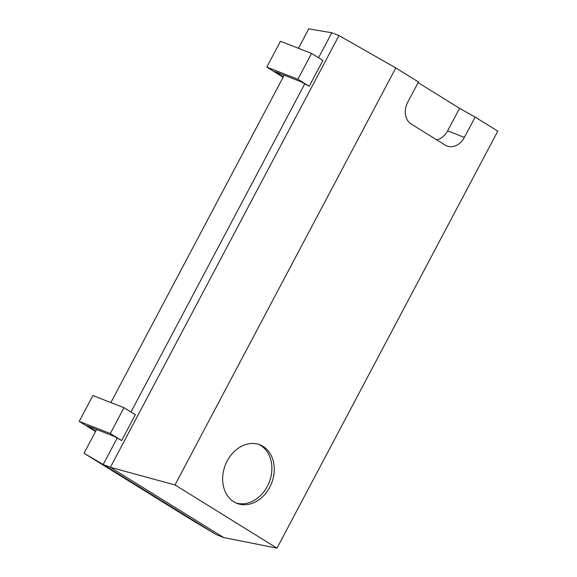 <?xml version="1.0" encoding="UTF-8"?>
<svg xmlns="http://www.w3.org/2000/svg" width="577" height="577" viewBox="0 0 577 577"><rect width="100%" height="100%" fill="white"/><g stroke="black" fill="none" stroke-linecap="round" stroke-linejoin="round"><path stroke-width="0.87" d="M84.047 453.241L103.189 464.521L216.526 534.749L191.708 519.956L84.047 453.241L95.768 431.098L87.271 425.833L113.597 436.111L121.653 440.554L110.322 433.536L79.208 421.39L95.551 431.517M95.768 431.098L96.626 429.483M79.208 421.39L92.883 395.555L123.997 407.701L135.335 414.726L121.653 440.554M110.871 402.573L284.201 75.212M298.453 48.302L308.745 28.85L331.804 32.745L338.987 35.55L395.793 67.935L418.462 81.977L407.715 102.273A16.769 13.249 111.3 0 0 411.228 124.062L445.228 145.13A16.769 13.249 111.3 0 0 446.951 145.988A16.769 13.249 111.3 0 0 464.377 137.391L475.123 117.095L497.792 131.138L276.996 548.15L223.703 537.555L110.373 467.327L338.987 35.55M276.996 548.15L174.997 484.947L110.373 467.327L103.189 464.521L117.088 438.275M130.986 412.028L304.67 83.997M318.562 57.75L331.804 32.745M123.997 407.701L110.322 433.536M311.58 53.423L297.905 79.258L266.79 67.112L280.465 41.277L311.58 53.423L322.911 60.448L309.236 86.283L301.172 81.833L274.847 71.555L283.35 76.828M216.526 534.749L223.703 537.555M174.997 484.947L395.793 67.935M297.905 79.258L309.236 86.283M266.79 67.112L283.127 77.239M418.116 82.626L459.559 108.303L475.123 117.095M233.815 501.788A31.439 24.847 111.3 0 0 237.032 503.396A31.439 24.847 111.3 0 0 271.608 483.144A31.439 24.847 111.3 0 0 259.902 444.817A31.439 24.847 111.3 0 0 226.213 462.978A31.439 24.847 111.3 0 0 233.815 501.788M459.559 108.303L447.622 130.849A16.769 13.249 -68.7 0 1 436.746 139.872M235.849 502.892A31.439 24.847 111.3 0 0 269.214 482.206A31.439 24.847 111.3 0 0 258.691 444.391M447.622 130.849L464.377 137.391"/></g></svg>
